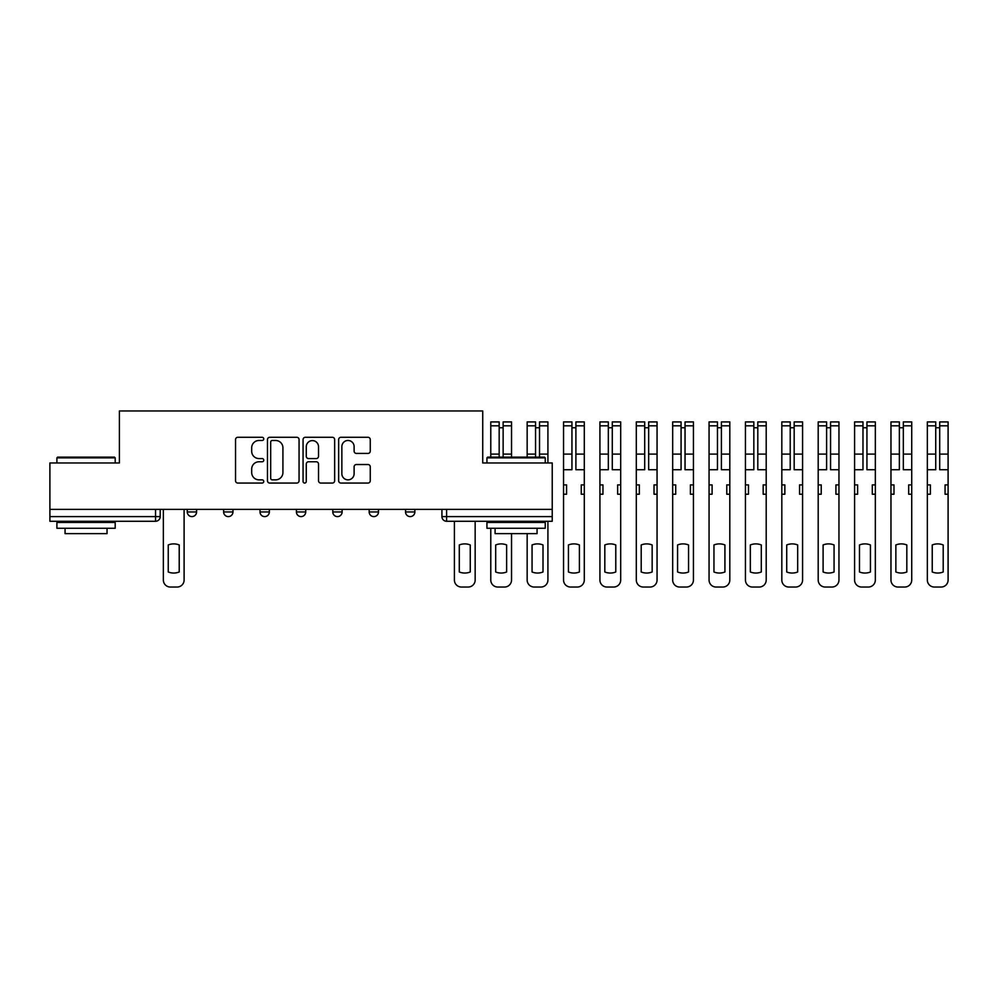 <?xml version="1.0" encoding="UTF-8"?>
<svg xmlns="http://www.w3.org/2000/svg" width="998" height="998" viewBox="0 0 998 998"><rect width="100%" height="100%" fill="white"/><g stroke="black" fill="none" stroke-linecap="round" stroke-linejoin="round"><path stroke-width="1.5" d="M263.746 438.883A1.597 1.597 0 0 0 262.15 437.286L237.823 437.286A2.283 2.283 0 0 0 235.54 439.569L235.54 480.774A2.283 2.283 0 0 0 237.823 483.057L262.15 483.057A1.597 1.597 0 0 0 263.746 481.46A1.597 1.597 0 0 0 262.15 479.851L259.006 479.851A7.323 7.323 0 0 1 251.683 472.528L251.683 469.097A7.323 7.323 0 0 1 259.006 461.775L262.15 461.775A1.597 1.597 0 0 0 263.746 460.165A1.597 1.597 0 0 0 262.15 458.569L259.006 458.569A7.323 7.323 0 0 1 251.683 451.246L251.683 447.815A7.323 7.323 0 0 1 259.006 440.48L262.15 440.48A1.597 1.597 0 0 0 263.746 438.883M405.537 509.379L405.537 511.949L414.869 511.949A4.666 4.666 0 0 1 410.203 516.602A4.666 4.666 0 0 1 405.537 511.949L405.537 509.379M369.16 509.379L369.16 511.949L378.491 511.949A4.666 4.666 0 0 1 373.826 516.602A4.666 4.666 0 0 1 369.16 511.949L369.16 509.379M296.406 511.949L296.406 509.379L296.406 511.949A4.666 4.666 0 0 0 301.059 516.602A4.666 4.666 0 0 1 296.406 511.949L305.725 511.949A4.666 4.666 0 0 1 301.059 516.602M223.639 511.949L223.639 509.379L223.639 511.949A4.666 4.666 0 0 0 228.305 516.602A4.666 4.666 0 0 1 223.639 511.949L232.971 511.949A4.666 4.666 0 0 1 228.305 516.602A4.666 4.666 0 0 0 232.971 511.949L232.971 509.379L232.971 511.949M367.963 453.416A2.283 2.283 0 0 0 370.258 451.133L370.258 439.569A2.283 2.283 0 0 0 367.963 437.286L340.954 437.286A2.283 2.283 0 0 0 338.659 439.569L338.659 480.774A2.283 2.283 0 0 0 340.954 483.057L367.963 483.057A2.283 2.283 0 0 0 370.258 480.774L370.258 466.815A2.283 2.283 0 0 0 367.963 464.519L356.398 464.519A2.283 2.283 0 0 0 354.115 466.815L354.115 473.738A6.125 6.125 0 0 1 347.99 479.851A6.125 6.125 0 0 1 341.865 473.738L341.865 446.605A6.125 6.125 0 0 1 347.99 440.48A6.125 6.125 0 0 1 354.115 446.605L354.115 451.133A2.283 2.283 0 0 0 356.398 453.416L367.963 453.416M49.9 509.379L49.9 462.972L119.398 462.972L119.398 410.964L482.733 410.964L482.733 462.972L552.231 462.972L552.231 509.379L49.9 509.379L49.9 516.602L160.204 516.602L160.204 509.379L160.204 516.602A4.666 4.666 0 0 1 155.538 521.268L49.9 521.268L49.9 516.602M299.063 439.569A2.283 2.283 0 0 0 296.768 437.286L269.759 437.286A2.283 2.283 0 0 0 267.476 439.569L267.476 480.774A2.283 2.283 0 0 0 269.759 483.057L296.768 483.057A2.283 2.283 0 0 0 299.063 480.774L299.063 439.569M305.363 437.286L332.371 437.286A2.283 2.283 0 0 1 334.654 439.569L334.654 480.774A2.283 2.283 0 0 1 332.371 483.057L320.807 483.057A2.283 2.283 0 0 1 318.524 480.774L318.524 464.058A2.283 2.283 0 0 0 316.229 461.775L308.557 461.775A2.283 2.283 0 0 0 306.274 464.058L306.274 481.46A1.597 1.597 0 0 1 304.664 483.057A1.597 1.597 0 0 1 303.068 481.46L303.068 439.569A2.283 2.283 0 0 1 305.363 437.286M441.927 509.379L441.927 516.602L552.231 516.602L552.231 521.268L446.593 521.268A4.666 4.666 0 0 1 441.927 516.602L441.927 509.379M552.231 509.379L552.231 516.602M414.869 511.949L414.869 509.379L414.869 511.949A4.666 4.666 0 0 1 410.203 516.602M378.491 511.949L378.491 509.379L378.491 511.949A4.666 4.666 0 0 1 373.826 516.602M342.114 509.379L342.114 511.949A4.666 4.666 0 0 1 337.449 516.602A4.666 4.666 0 0 1 332.783 511.949A4.666 4.666 0 0 0 337.449 516.602A4.666 4.666 0 0 0 342.114 511.949L342.114 509.379M332.783 509.379L332.783 511.949L342.114 511.949M305.725 509.379L305.725 511.949M269.348 509.379L269.348 511.949A4.666 4.666 0 0 1 264.682 516.602A4.666 4.666 0 0 1 260.016 511.949L269.348 511.949M260.016 509.379L260.016 511.949M196.594 509.379L196.594 511.949A4.666 4.666 0 0 1 191.928 516.602A4.666 4.666 0 0 1 187.262 511.949A4.666 4.666 0 0 0 191.928 516.602A4.666 4.666 0 0 0 196.594 511.949L196.594 509.379M187.262 509.379L187.262 511.949L196.594 511.949M272.279 440.48A1.597 1.597 0 0 0 270.683 442.089L270.683 478.254A1.597 1.597 0 0 0 272.279 479.851L275.598 479.851A7.323 7.323 0 0 0 282.921 472.528L282.921 447.815A7.323 7.323 0 0 0 275.598 440.48L272.279 440.48M318.524 446.717A6.125 6.125 0 0 0 312.399 440.605A6.125 6.125 0 0 0 306.274 446.717L306.274 456.286A2.283 2.283 0 0 0 308.557 458.569L316.229 458.569A2.283 2.283 0 0 0 318.524 456.286L318.524 446.717M168.25 544.958L168.25 571.979A14.571 14.571 0 0 0 179.216 571.979L179.216 544.958A14.571 14.571 0 0 0 168.25 544.958M163.36 509.379L163.36 580.038A6.998 6.998 0 0 0 170.346 587.036L177.12 587.036A6.998 6.998 0 0 0 184.106 580.038L184.106 509.379M56.898 457.845L57.597 457.134L114.496 457.134L115.194 457.845L56.898 457.845L56.898 462.972M115.194 528.266L56.898 528.266L56.898 522.441L115.194 522.441L115.194 528.266M107.035 528.266L107.035 533.631L65.057 533.631L65.057 528.266M486.937 457.845L487.635 457.134L544.534 457.134L545.232 457.845L486.937 457.845L486.937 462.972M545.232 528.266L486.937 528.266L486.937 522.441L545.232 522.441L545.232 528.266M537.074 528.266L537.074 533.631L495.095 533.631L495.095 528.266M459.292 544.958L459.292 571.979A14.571 14.571 0 0 0 470.258 571.979L470.258 544.958A14.571 14.571 0 0 0 459.292 544.958M454.402 521.268L454.402 580.038A6.998 6.998 0 0 0 461.4 587.036L468.162 587.036A6.998 6.998 0 0 0 475.16 580.038L475.16 521.268M503.142 457.134L503.142 421.929L511.537 421.929L511.537 457.134M495.682 544.958L495.682 571.979A14.571 14.571 0 0 0 506.635 571.979L506.635 544.958A14.571 14.571 0 0 0 495.682 544.958M499.175 427.755L503.142 427.755M490.779 521.268L490.779 522.441M490.779 528.266L490.779 580.038A6.998 6.998 0 0 0 497.777 587.036L504.539 587.036A6.998 6.998 0 0 0 511.537 580.038L511.537 533.631M499.175 457.134L499.175 421.929L490.779 421.929L490.779 425.809L499.175 425.809M490.779 457.134L490.779 425.809M539.519 457.134L539.519 421.929L547.914 421.929L547.914 462.972M532.059 544.958L532.059 571.979A14.571 14.571 0 0 0 543.012 571.979L543.012 544.958A14.571 14.571 0 0 0 532.059 544.958M535.552 427.755L539.519 427.755M527.156 533.631L527.156 580.038A6.998 6.998 0 0 0 534.155 587.036L540.916 587.036A6.998 6.998 0 0 0 547.914 580.038L547.914 521.268M535.552 457.134L535.552 421.929L527.156 421.929L527.156 425.809L535.552 425.809M527.156 457.134L527.156 425.809M584.292 484.891L581.26 484.891L581.26 494.222L584.292 494.222L584.292 421.929L575.896 421.929L575.896 425.809L584.292 425.809M563.546 484.891L563.546 494.222L566.577 494.222L566.577 484.891L563.546 484.891L563.546 469.734L571.941 469.734L571.941 421.929L563.546 421.929L563.546 425.809L571.941 425.809M575.896 425.809L575.896 469.734L584.292 469.734M568.436 544.958L568.436 571.979A14.571 14.571 0 0 0 579.401 571.979L579.401 544.958A14.571 14.571 0 0 0 568.436 544.958M571.941 427.755L575.896 427.755M563.546 494.222L563.546 580.038A6.998 6.998 0 0 0 570.532 587.036L577.306 587.036A6.998 6.998 0 0 0 584.292 580.038L584.292 494.222M563.546 469.734L563.546 425.809M620.681 484.891L617.65 484.891L617.65 494.222L620.681 494.222L620.681 421.929L612.285 421.929L612.285 425.809L620.681 425.809M599.923 484.891L599.923 494.222L602.954 494.222L602.954 484.891L599.923 484.891L599.923 469.734L608.318 469.734L608.318 421.929L599.923 421.929L599.923 425.809L608.318 425.809M612.285 425.809L612.285 469.734L620.681 469.734M604.813 544.958L604.813 571.979A14.571 14.571 0 0 0 615.778 571.979L615.778 544.958A14.571 14.571 0 0 0 604.813 544.958M608.318 427.755L612.285 427.755M599.923 494.222L599.923 580.038A6.998 6.998 0 0 0 606.921 587.036L613.683 587.036A6.998 6.998 0 0 0 620.681 580.038L620.681 494.222M599.923 469.734L599.923 425.809M657.058 484.891L654.027 484.891L654.027 494.222L657.058 494.222L657.058 421.929L648.663 421.929L648.663 425.809L657.058 425.809M636.3 484.891L636.3 494.222L639.331 494.222L639.331 484.891L636.3 484.891L636.3 469.734L644.696 469.734L644.696 421.929L636.3 421.929L636.3 425.809L644.696 425.809M648.663 425.809L648.663 469.734L657.058 469.734M641.203 544.958L641.203 571.979A14.571 14.571 0 0 0 652.156 571.979L652.156 544.958A14.571 14.571 0 0 0 641.203 544.958M644.696 427.755L648.663 427.755M636.3 494.222L636.3 580.038A6.998 6.998 0 0 0 643.298 587.036L650.06 587.036A6.998 6.998 0 0 0 657.058 580.038L657.058 494.222M636.3 469.734L636.3 425.809M693.435 484.891L690.404 484.891L690.404 494.222L693.435 494.222L693.435 421.929L685.04 421.929L685.04 425.809L693.435 425.809M672.677 484.891L672.677 494.222L675.708 494.222L675.708 484.891L672.677 484.891L672.677 469.734L681.073 469.734L681.073 421.929L672.677 421.929L672.677 425.809L681.073 425.809M685.04 425.809L685.04 469.734L693.435 469.734M677.58 544.958L677.58 571.979A14.571 14.571 0 0 0 688.545 571.979L688.545 544.958A14.571 14.571 0 0 0 677.58 544.958M681.073 427.755L685.04 427.755M672.677 494.222L672.677 580.038A6.998 6.998 0 0 0 679.675 587.036L686.437 587.036A6.998 6.998 0 0 0 693.435 580.038L693.435 494.222M672.677 469.734L672.677 425.809M729.812 484.891L726.781 484.891L726.781 494.222L729.812 494.222L729.812 421.929L721.417 421.929L721.417 425.809L729.812 425.809M709.067 484.891L709.067 494.222L712.098 494.222L712.098 484.891L709.067 484.891L709.067 469.734L717.462 469.734L717.462 421.929L709.067 421.929L709.067 425.809L717.462 425.809M721.417 425.809L721.417 469.734L729.812 469.734M713.957 544.958L713.957 571.979A14.571 14.571 0 0 0 724.922 571.979L724.922 544.958A14.571 14.571 0 0 0 713.957 544.958M717.462 427.755L721.417 427.755M709.067 494.222L709.067 580.038A6.998 6.998 0 0 0 716.053 587.036L722.826 587.036A6.998 6.998 0 0 0 729.812 580.038L729.812 494.222M709.067 469.734L709.067 425.809M766.202 484.891L763.171 484.891L763.171 494.222L766.202 494.222L766.202 421.929L757.806 421.929L757.806 425.809L766.202 425.809M745.444 484.891L745.444 494.222L748.475 494.222L748.475 484.891L745.444 484.891L745.444 469.734L753.839 469.734L753.839 421.929L745.444 421.929L745.444 425.809L753.839 425.809M757.806 425.809L757.806 469.734L766.202 469.734M750.334 544.958L750.334 571.979A14.571 14.571 0 0 0 761.299 571.979L761.299 544.958A14.571 14.571 0 0 0 750.334 544.958M753.839 427.755L757.806 427.755M745.444 494.222L745.444 580.038A6.998 6.998 0 0 0 752.442 587.036L759.204 587.036A6.998 6.998 0 0 0 766.202 580.038L766.202 494.222M745.444 469.734L745.444 425.809M802.579 484.891L799.548 484.891L799.548 494.222L802.579 494.222L802.579 421.929L794.183 421.929L794.183 425.809L802.579 425.809M781.821 484.891L781.821 494.222L784.852 494.222L784.852 484.891L781.821 484.891L781.821 469.734L790.216 469.734L790.216 421.929L781.821 421.929L781.821 425.809L790.216 425.809M794.183 425.809L794.183 469.734L802.579 469.734M786.723 544.958L786.723 571.979A14.571 14.571 0 0 0 797.676 571.979L797.676 544.958A14.571 14.571 0 0 0 786.723 544.958M790.216 427.755L794.183 427.755M781.821 494.222L781.821 580.038A6.998 6.998 0 0 0 788.819 587.036L795.581 587.036A6.998 6.998 0 0 0 802.579 580.038L802.579 494.222M781.821 469.734L781.821 425.809M838.956 484.891L835.925 484.891L835.925 494.222L838.956 494.222L838.956 421.929L830.561 421.929L830.561 425.809L838.956 425.809M818.198 484.891L818.198 494.222L821.229 494.222L821.229 484.891L818.198 484.891L818.198 469.734L826.594 469.734L826.594 421.929L818.198 421.929L818.198 425.809L826.594 425.809M830.561 425.809L830.561 469.734L838.956 469.734M823.101 544.958L823.101 571.979A14.571 14.571 0 0 0 834.066 571.979L834.066 544.958A14.571 14.571 0 0 0 823.101 544.958M826.594 427.755L830.561 427.755M818.198 494.222L818.198 580.038A6.998 6.998 0 0 0 825.196 587.036L831.958 587.036A6.998 6.998 0 0 0 838.956 580.038L838.956 494.222M818.198 469.734L818.198 425.809M875.333 484.891L872.302 484.891L872.302 494.222L875.333 494.222L875.333 421.929L866.938 421.929L866.938 425.809L875.333 425.809M854.587 484.891L854.587 494.222L857.619 494.222L857.619 484.891L854.587 484.891L854.587 469.734L862.983 469.734L862.983 421.929L854.587 421.929L854.587 425.809L862.983 425.809M866.938 425.809L866.938 469.734L875.333 469.734M859.478 544.958L859.478 571.979A14.571 14.571 0 0 0 870.443 571.979L870.443 544.958A14.571 14.571 0 0 0 859.478 544.958M862.983 427.755L866.938 427.755M854.587 494.222L854.587 580.038A6.998 6.998 0 0 0 861.586 587.036L868.347 587.036A6.998 6.998 0 0 0 875.333 580.038L875.333 494.222M854.587 469.734L854.587 425.809M911.723 484.891L908.691 484.891L908.691 494.222L911.723 494.222L911.723 421.929L903.327 421.929L903.327 425.809L911.723 425.809M890.965 484.891L890.965 494.222L893.996 494.222L893.996 484.891L890.965 484.891L890.965 469.734L899.36 469.734L899.36 421.929L890.965 421.929L890.965 425.809L899.36 425.809M903.327 425.809L903.327 469.734L911.723 469.734M895.867 544.958L895.867 571.979A14.571 14.571 0 0 0 906.82 571.979L906.82 544.958A14.571 14.571 0 0 0 895.867 544.958M899.36 427.755L903.327 427.755M890.965 494.222L890.965 580.038A6.998 6.998 0 0 0 897.963 587.036L904.724 587.036A6.998 6.998 0 0 0 911.723 580.038L911.723 494.222M890.965 469.734L890.965 425.809M948.1 484.891L945.069 484.891L945.069 494.222L948.1 494.222L948.1 421.929L939.704 421.929L939.704 425.809L948.1 425.809M927.342 484.891L927.342 494.222L930.373 494.222L930.373 484.891L927.342 484.891L927.342 469.734L935.737 469.734L935.737 421.929L927.342 421.929L927.342 425.809L935.737 425.809M939.704 425.809L939.704 469.734L948.1 469.734M932.244 544.958L932.244 571.979A14.571 14.571 0 0 0 943.197 571.979L943.197 544.958A14.571 14.571 0 0 0 932.244 544.958M935.737 427.755L939.704 427.755M927.342 494.222L927.342 580.038A6.998 6.998 0 0 0 934.34 587.036L941.102 587.036A6.998 6.998 0 0 0 948.1 580.038L948.1 494.222M927.342 469.734L927.342 425.809M155.538 509.379L155.538 521.268M446.593 509.379L446.593 521.268M503.142 454.102L511.537 454.102M503.142 425.809L511.537 425.809M490.779 454.102L499.175 454.102M539.519 454.102L547.914 454.102M539.519 425.809L547.914 425.809M527.156 454.102L535.552 454.102M575.896 454.102L584.292 454.102M563.546 454.102L571.941 454.102M612.285 454.102L620.681 454.102M599.923 454.102L608.318 454.102M648.663 454.102L657.058 454.102M636.3 454.102L644.696 454.102M685.04 454.102L693.435 454.102M672.677 454.102L681.073 454.102M721.417 454.102L729.812 454.102M709.067 454.102L717.462 454.102M757.806 454.102L766.202 454.102M745.444 454.102L753.839 454.102M794.183 454.102L802.579 454.102M781.821 454.102L790.216 454.102M830.561 454.102L838.956 454.102M818.198 454.102L826.594 454.102M866.938 454.102L875.333 454.102M854.587 454.102L862.983 454.102M903.327 454.102L911.723 454.102M890.965 454.102L899.36 454.102M939.704 454.102L948.1 454.102M927.342 454.102L935.737 454.102M115.194 462.972L115.194 457.845M101.908 522.441L101.908 521.268M70.184 522.441L70.184 521.268M545.232 462.972L545.232 457.845M531.946 522.441L531.946 521.268M500.223 522.441L500.223 521.268"/></g></svg>
